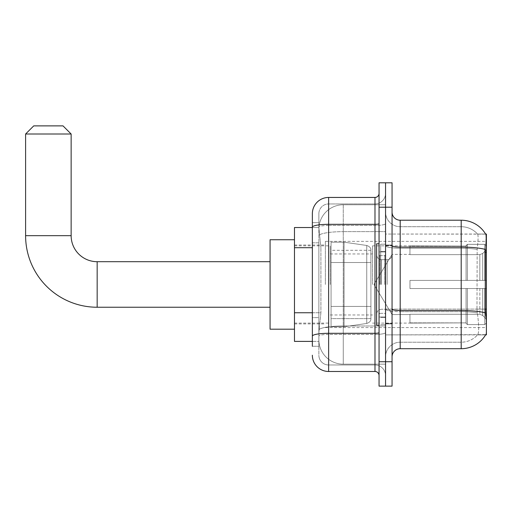<?xml version="1.0" encoding="UTF-8"?>
<svg xmlns="http://www.w3.org/2000/svg" width="512" height="512" viewBox="0 0 512 512"><rect width="100%" height="100%" fill="white"/><g stroke="black" fill="none" stroke-linecap="round" stroke-linejoin="round"><path stroke-width="0.38" stroke-dasharray="2.56 1.92" d="M486.4 284.467L486.4 241.363L486.4 284.467M325.37 284.467L325.37 241.363L325.37 284.467M312.358 312.762L320.902 312.762L318.963 331.635L320.902 312.762L320.902 247.699L320.902 312.762L294.47 312.762L294.47 341.395L318.918 341.395L318.867 339.77A24.397 24.397 0 0 0 343.264 364.166L385.555 364.166L385.555 325.984L385.555 364.166L343.264 364.166L343.264 325.984L343.264 364.166A24.397 24.397 0 0 1 318.867 339.77L318.867 334.803L318.918 341.395L312.358 341.395M318.963 331.635L318.867 334.803L318.963 331.635M485.741 316.179C486.56 326.368 486.56 332.525 485.741 334.643A28.467 28.467 0 0 1 461.19 348.71L461.19 311.661A21.958 3.814 180 0 1 477.293 312.883L476.986 309.114L477.293 312.883A21.958 3.814 180 0 0 461.19 311.661L461.19 342.208A21.958 21.958 0 0 0 477.766 334.643C478.963 332.525 478.963 326.368 477.766 316.179L477.293 312.883L477.766 316.179C478.963 326.355 478.963 332.512 477.766 334.643A21.958 21.958 0 0 1 461.19 342.208L461.19 247.098L400.192 247.098L400.192 220.218L461.19 220.218L461.19 247.098A28.467 4.941 180 0 1 485.338 249.427L485.222 309.114L485.741 316.179C486.56 326.355 486.56 332.512 485.741 334.643L385.555 334.886L385.555 309.114L385.555 334.886L486.4 334.886L486.4 234.042L385.555 234.042L385.555 252.186L385.555 234.042L485.658 234.144C486.15 235.469 486.042 240.563 485.338 249.427C486.042 240.576 486.15 235.488 485.658 234.144A28.467 28.467 0 0 0 485.6 234.042L477.555 234.042L485.6 234.042A28.467 28.467 0 0 1 485.658 234.144M294.47 284.467L294.47 239.738L294.47 284.467M385.555 204.762L385.555 325.984L385.555 204.762L343.264 204.762L385.555 204.762M486.4 309.114L385.555 309.114L385.555 245.683L385.555 309.12A14.637 2.541 0 0 0 400.192 311.661L400.192 247.098A8.134 1.414 0 0 1 392.058 245.683L392.058 309.12L392.058 245.683M318.899 227.872L320.902 247.699L318.899 227.872A24.397 24.397 0 0 1 343.264 204.762A24.397 24.397 0 0 0 318.899 227.872A24.397 24.397 0 0 1 343.264 204.762L343.264 231.648L385.555 231.648L343.264 231.648L343.264 204.762M312.358 242.816L318.867 242.816L318.867 317.638L318.867 222.656L318.867 242.816L312.358 242.816L312.358 317.638L312.358 227.533L318.918 227.533L294.47 227.533L294.47 312.762M392.058 284.467L392.058 245.024L392.058 284.467M385.555 284.467L385.555 244.205L385.555 284.467M380.672 284.467L380.672 244.205L380.672 284.467M485.6 334.886L477.555 334.886L485.6 334.886M461.19 342.208L400.192 342.208L400.192 316.179L400.192 342.208L461.19 342.208M392.058 356.845L392.058 309.12L392.058 356.845A8.134 8.134 0 0 1 400.192 348.71L400.192 311.661A14.637 2.541 0 0 1 385.555 309.12L485.222 309.114L476.986 309.114L477.158 249.427C478.208 240.582 478.368 235.494 477.645 234.144A21.958 21.958 0 0 0 461.19 226.72A21.958 21.958 0 0 1 477.645 234.144C478.368 235.475 478.208 240.57 477.158 249.427L476.986 309.114L485.222 309.114M385.555 212.083L385.555 245.683L385.555 212.083A14.637 14.637 0 0 0 400.192 226.72A14.637 14.637 0 0 1 385.555 212.083A14.637 14.637 0 0 0 400.192 226.72L400.192 311.661L400.192 226.72L461.19 226.72L400.192 226.72M385.555 207.206L385.555 182.803L392.058 182.803L392.058 207.206L385.555 207.206L385.555 182.803L379.046 182.803L379.046 207.206L385.555 207.206L385.555 361.728L385.555 207.206M379.046 207.206L379.046 386.125L385.555 386.125L385.555 361.728L385.555 386.125L392.058 386.125L392.058 207.206M461.19 348.71L400.192 348.71M400.192 220.218A8.134 8.134 0 0 1 392.058 212.083M385.555 356.845A14.637 14.637 0 0 1 400.192 342.208A14.637 14.637 0 0 0 385.555 356.845A14.637 14.637 0 0 1 400.192 342.208M312.358 346.272L318.867 346.272L312.358 346.272L312.358 317.638L318.867 317.638L318.867 346.272L318.867 317.638L312.358 317.638M312.358 355.219A16.262 16.262 0 0 0 328.627 371.482L328.627 364.979A9.76 9.76 0 0 1 318.867 355.219L318.867 227.149L318.867 355.219A9.76 9.76 0 0 0 328.627 364.979L374.982 364.979L374.982 338.957L374.982 371.482A4.064 4.064 0 0 1 379.046 375.552L379.046 193.376L379.046 375.552M385.555 338.957L385.555 223.622L385.555 338.957M379.046 284.467L379.046 243.802L379.046 284.467M385.555 193.376L385.555 223.622L385.555 193.376A10.573 10.573 0 0 1 374.982 203.949A10.573 10.573 0 0 0 385.555 193.376A10.573 10.573 0 0 1 374.982 203.949L374.982 364.979L328.627 364.979L328.627 334.432L374.982 334.432A10.573 1.837 0 0 0 385.555 332.602A10.573 1.837 0 0 1 374.982 334.432L374.982 203.949L328.627 203.949L374.982 203.949M379.046 223.622A4.064 0.704 -0 0 1 374.982 224.326L328.627 224.326A16.262 2.822 180 0 0 312.358 227.149L312.358 222.656L318.867 222.656L312.358 222.656L312.358 336.128A16.262 2.822 180 0 1 328.627 333.306L328.627 197.446A16.262 16.262 0 0 0 312.358 213.709A16.262 16.262 0 0 1 328.627 197.446L374.982 197.446A4.064 4.064 0 0 0 379.046 193.376A4.064 4.064 0 0 1 374.982 197.446L374.982 338.957L374.982 334.432L328.627 334.432L328.627 203.949L328.627 225.459L374.982 225.459A10.573 1.837 0 0 0 385.555 223.622A10.573 1.837 0 0 1 374.982 225.459L328.627 225.459L328.627 338.957L328.627 333.306L374.982 333.306A4.064 0.704 0 0 0 379.046 332.602M328.627 371.482L374.982 371.482M312.358 336.128L312.358 338.957M318.867 213.709L318.867 227.149L318.867 213.709A9.76 9.76 0 0 1 328.627 203.949A9.76 9.76 0 0 0 318.867 213.709A9.76 9.76 0 0 1 328.627 203.949M385.555 375.552A10.573 10.573 0 0 0 374.982 364.979A10.573 10.573 0 0 1 385.555 375.552A10.573 10.573 0 0 0 374.982 364.979M379.046 325.126L376.608 325.126L376.608 243.802L376.608 314.131L376.608 243.802L379.046 243.802M270.067 329.197L294.47 329.197L270.067 329.197L294.47 329.197L270.067 329.197L270.067 239.738L270.067 329.197L270.067 239.738L270.067 329.197L270.067 239.738L270.067 329.197L270.067 239.738L270.067 329.197L270.067 261.696L97.165 261.696L97.165 307.238A71.565 71.565 0 0 1 25.6 235.667L25.6 134.01L71.142 134.01L25.6 134.01L71.142 134.01L25.6 134.01L71.142 134.01L25.6 134.01L71.142 134.01L25.6 134.01L71.142 134.01L63.008 125.875L33.734 125.875L63.008 125.875L71.142 134.01L71.142 235.667L71.142 134.01L63.008 125.875L33.734 125.875L25.6 134.01L33.734 125.875L63.008 125.875L33.734 125.875L63.008 125.875L71.142 134.01L71.142 235.667L71.142 134.01M409.952 280.397L409.952 284.467L409.952 280.397L479.834 280.397L409.952 280.397L466.067 280.397L466.067 245.638L466.067 280.397L467.366 280.397L467.366 244.333L467.366 280.397L409.952 280.397L409.952 288.531L466.067 288.531L466.067 322.88L466.067 288.531L409.952 288.531L409.952 280.397L409.952 288.531L409.952 280.397L486.4 280.397L486.4 245.965L486.4 280.397L484.774 280.397L484.774 244.333L484.774 280.397L467.366 280.397L486.4 280.397L486.4 249.728L486.4 280.397L409.952 280.397L466.067 280.397L466.067 245.638L466.067 246.048L409.952 245.837L466.067 246.048L466.067 280.397L466.067 245.638L467.366 244.333L466.067 245.638L466.067 280.397L467.366 280.397L467.366 244.333L484.774 244.333L467.366 244.333L467.366 280.397L409.952 280.397L409.952 288.531L486.4 288.531L486.4 322.963L486.4 288.531L484.774 288.531L484.774 324.595L486.4 322.963L484.774 324.595L484.774 288.531L467.366 288.531L467.366 324.595L484.774 324.595L467.366 324.595L467.366 288.531L466.067 288.531L466.067 323.29L467.366 324.595L466.067 323.29L466.067 288.531L486.4 288.531L486.4 322.963L486.4 319.2L482.714 315.482L479.834 314.278L482.714 315.482L486.4 319.2L486.4 288.531L409.952 288.531L466.067 288.531L466.067 322.88L409.952 323.098L466.067 322.88L466.067 323.29L466.067 288.531L409.952 288.531L409.952 280.397L409.952 288.531L409.952 280.397L486.4 280.397L486.4 245.965L484.774 244.333L486.4 245.965L486.4 280.397L484.774 280.397L484.774 244.333L484.774 280.397L467.366 280.397L486.4 280.397L486.4 249.728L482.714 253.446L486.4 249.728L486.4 280.397L409.952 280.397L466.067 280.397L466.067 245.638L466.067 246.048L409.952 246.048L409.952 254.65L479.834 254.65L409.952 254.65L409.952 245.837L466.067 246.048L466.067 280.397L466.067 245.638L467.366 244.333L466.067 245.638L466.067 280.397L467.366 280.397L467.366 244.333L484.774 244.333L467.366 244.333L467.366 280.397L409.952 280.397L409.952 288.531L486.4 288.531L486.4 322.963L486.4 288.531L484.774 288.531L484.774 324.595L486.4 322.963L484.774 324.595L484.774 288.531L467.366 288.531L467.366 324.595L484.774 324.595L467.366 324.595L467.366 288.531L466.067 288.531L466.067 323.29L467.366 324.595L466.067 323.29L466.067 288.531L486.4 288.531L486.4 322.963L486.4 319.2L482.714 315.482L479.834 314.278L409.952 314.278L479.834 314.278L482.714 315.482L486.4 319.2L486.4 288.531L409.952 288.531L466.067 288.531L466.067 322.88L409.952 322.88L409.952 314.278L409.952 323.098L466.067 322.88L466.067 323.29L466.067 288.531L409.952 288.531L409.952 280.397L409.952 288.531L409.952 280.397L486.4 280.397L486.4 245.965L484.774 244.333L486.4 245.965L486.4 280.397L484.774 280.397L484.774 244.333L484.774 280.397L467.366 280.397L486.4 280.397L486.4 249.728L482.714 253.446L479.834 254.65L482.714 253.446L486.4 249.728L486.4 280.397L409.952 280.397L466.067 280.397L466.067 245.638L466.067 246.048L409.952 246.048L409.952 254.65L479.834 254.65L409.952 254.65L409.952 245.837L466.067 246.048L466.067 280.397L466.067 245.638L467.366 244.333L466.067 245.638L466.067 280.397L467.366 280.397L467.366 244.333L484.774 244.333L467.366 244.333L467.366 280.397L409.952 280.397L409.952 288.531L486.4 288.531L486.4 322.963L486.4 288.531L484.774 288.531L484.774 324.595L486.4 322.963L484.774 324.595L484.774 288.531L467.366 288.531L467.366 324.595L484.774 324.595L467.366 324.595L467.366 288.531L466.067 288.531L466.067 323.29L467.366 324.595L466.067 323.29L466.067 288.531L486.4 288.531L486.4 322.963L486.4 319.2L482.714 315.482L479.834 314.278L409.952 314.278L479.834 314.278L482.714 315.482L486.4 319.2L486.4 288.531L409.952 288.531L466.067 288.531L466.067 322.88L409.952 322.88L409.952 314.278L409.952 323.098L466.067 322.88L466.067 323.29L466.067 288.531L409.952 288.531L409.952 280.397L409.952 288.531L409.952 280.397L486.4 280.397L486.4 245.965L484.774 244.333L486.4 245.965L486.4 280.397L484.774 280.397L484.774 244.333L484.774 280.397L467.366 280.397L486.4 280.397L486.4 249.728L482.714 253.446L479.834 254.65L482.714 253.446L486.4 249.728L486.4 280.397L409.952 280.397L466.067 280.397L466.067 245.638L466.067 246.048L409.952 246.048L409.952 254.65L479.834 254.65L409.952 254.65L409.952 245.837L466.067 246.048L466.067 280.397L466.067 245.638L467.366 244.333L466.067 245.638L466.067 280.397L467.366 280.397L467.366 244.333L484.774 244.333L467.366 244.333L467.366 280.397L409.952 280.397L409.952 288.531L486.4 288.531L486.4 322.963L486.4 288.531L484.774 288.531L484.774 324.595L486.4 322.963L484.774 324.595L484.774 288.531L467.366 288.531L467.366 324.595L484.774 324.595L467.366 324.595L467.366 288.531L466.067 288.531L466.067 323.29L467.366 324.595L466.067 323.29L466.067 288.531L486.4 288.531L486.4 322.963L486.4 319.2L482.714 315.482L479.834 314.278L409.952 314.278L479.834 314.278L482.714 315.482L486.4 319.2L486.4 288.531L409.952 288.531L466.067 288.531L466.067 322.88L409.952 322.88L409.952 314.278L409.952 323.098L466.067 322.88L466.067 288.531L409.952 288.531L409.952 280.397M372.544 284.467L372.544 245.837L372.544 284.467M330.253 284.467L330.253 245.837L330.253 284.467M344.077 306.426L344.077 326.752L344.077 306.426L366.739 306.426L344.077 306.426L344.077 326.752L344.077 242.176L344.077 262.509L331.066 262.509L370.918 262.509L331.066 262.509L331.066 242.176L331.066 326.752L331.066 306.426L370.918 306.426L370.918 250.304L370.918 262.509L331.066 262.509L331.066 250.304L331.066 318.624L331.066 306.426L370.918 306.426L370.918 250.304L370.918 262.509L331.066 262.509L331.066 242.176L331.066 326.752L331.066 306.426L370.918 306.426L370.918 250.304L370.918 262.509L331.066 262.509L331.066 250.304L331.066 318.624L331.066 306.426L344.077 306.426L344.077 242.176L344.077 262.509L331.066 262.509L331.066 242.176L331.066 326.752L331.066 306.426L370.918 306.426L370.918 250.304L370.918 262.509L331.066 262.509L331.066 250.304L331.066 318.624L331.066 306.426L370.918 306.426L370.918 250.304L370.918 262.509L331.066 262.509L331.066 242.176L331.066 326.752L331.066 306.426L370.918 306.426L370.918 318.63L331.066 318.624L331.066 306.426L344.077 306.426L344.077 326.752L344.077 242.176L344.077 262.509L331.066 262.509L331.066 250.304L331.066 318.624L331.066 306.426L370.918 306.426L370.918 318.63L331.066 318.624L331.066 242.176L331.066 326.752L331.066 306.426L370.918 306.426L370.918 318.63L331.066 318.624M97.165 307.238A71.565 71.565 0 0 1 25.6 235.667A71.565 71.565 0 0 0 97.165 307.238L270.067 307.238L97.165 307.238A71.565 71.565 0 0 1 25.6 235.667L25.6 134.01L33.734 125.875L63.008 125.875L33.734 125.875L25.6 134.01L25.6 235.667L25.6 134.01M479.834 254.65L482.714 253.446L479.834 254.65L409.952 254.65L479.834 254.65L482.714 253.446L486.4 249.728L486.4 245.965L484.774 244.333L486.4 245.965L486.4 249.728L482.714 253.446L479.834 254.65L409.952 254.65L409.952 246.048L409.952 254.65L479.834 254.65L482.714 253.446L486.4 249.728L486.4 280.397L486.4 245.965L486.4 280.397L484.774 280.397L484.774 244.333L484.774 280.397L467.366 280.397L486.4 280.397L486.4 245.965L484.774 244.333L467.366 244.333L466.067 246.048L467.366 244.333L484.774 244.333L486.4 245.965L486.4 249.728L482.714 253.446L479.834 254.65L479.834 280.397L486.4 280.397L479.834 280.397L479.834 254.65M366.739 262.509L366.739 245.472C369.651 246.464 371.046 248.077 370.918 250.298L370.918 262.509L344.077 262.509L344.077 242.176L344.077 262.509L366.739 262.509L344.077 262.509M409.952 314.278L479.834 314.278L409.952 314.278L409.952 322.88L409.952 314.278L479.834 314.278L482.714 315.482L479.834 314.278L409.952 314.278L409.952 323.098L466.067 322.88L409.952 322.88L409.952 314.278M344.077 284.467L344.077 242.176L344.077 284.467M366.739 306.426L370.918 306.426L370.918 318.63C371.046 320.858 369.651 322.464 366.739 323.456L366.739 306.426L370.918 306.426L370.918 318.63C371.046 320.858 369.651 322.464 366.739 323.456L366.739 306.426L366.739 323.456L366.739 306.426L366.739 323.456L344.077 326.752L331.066 326.752L344.077 326.752L366.739 323.456C369.651 322.464 371.046 320.858 370.918 318.63C371.046 320.858 369.651 322.464 366.739 323.456L344.077 326.752L331.066 326.752L344.077 326.752L366.739 323.456C369.651 322.464 371.046 320.858 370.918 318.63M409.952 254.65L409.952 245.837L466.067 246.048L409.952 246.048L409.952 254.65M466.067 288.531L466.067 323.29L467.366 324.595L484.774 324.595L486.4 322.963L486.4 288.531L486.4 322.963L484.774 324.595L484.774 288.531L484.774 324.595L467.366 324.595L467.366 288.531L467.366 324.595L466.067 323.29L466.067 288.531L467.366 288.531L466.067 288.531M466.067 322.88L466.067 323.29L466.067 322.88M484.774 288.531L467.366 288.531L484.774 288.531M486.4 288.531L486.4 322.963L486.4 319.2L482.714 315.482L486.4 319.2L486.4 288.531L482.714 288.531L486.4 288.531M479.834 288.531L409.952 288.531L409.952 284.467L409.952 288.531L479.834 288.531L479.834 314.278L479.834 288.531M97.165 261.696L270.067 261.696L97.165 261.696L270.067 261.696L270.067 284.467L270.067 239.738L294.47 239.738L270.067 239.738M63.008 125.875L33.734 125.875M343.264 325.984A24.397 4.237 180 0 0 319.162 329.568A24.397 4.237 180 0 1 343.264 325.984L385.555 325.984L343.264 325.984L343.264 231.648L343.264 325.984M486.4 252.186L485.222 252.186M319.501 234.918A24.397 4.237 180 0 1 343.264 231.648A24.397 4.237 180 0 0 319.501 234.918M318.867 339.77A24.397 24.397 0 0 0 343.264 364.166M312.358 247.699L294.47 247.699M485.427 312.883A28.467 4.941 180 0 0 461.19 310.534L400.192 310.534A8.134 1.414 0 0 1 392.058 309.12M461.19 226.72A21.958 21.958 0 0 1 477.645 234.144A21.958 21.958 0 0 0 461.19 226.72L461.19 248.23L461.19 226.72M477.158 249.427A21.958 3.814 180 0 0 461.19 248.23A21.958 3.814 180 0 1 477.158 249.427M461.19 311.661L461.19 248.23L461.19 311.661L400.192 311.661L461.19 311.661M392.058 361.728L379.046 361.728M461.19 248.23L400.192 248.23A14.637 2.541 0 0 1 385.555 245.683A14.637 2.541 0 0 0 400.192 248.23L461.19 248.23M328.627 225.459A9.76 1.696 180 0 0 318.867 227.149A9.76 1.696 180 0 1 328.627 225.459M328.627 334.432A9.76 1.696 180 0 0 318.867 336.128A9.76 1.696 180 0 1 328.627 334.432M328.627 364.979A9.76 9.76 0 0 1 318.867 355.219M384.742 284.467L384.742 255.61L384.742 284.467M379.859 284.467L379.859 255.61L379.859 284.467M381.485 284.467L381.485 259.674L381.485 284.467M387.181 284.467L387.181 259.674L387.181 284.467M71.142 235.667L25.6 235.667M482.714 288.531L482.714 315.482L482.714 288.531M482.714 253.446L482.714 280.397L482.714 253.446M331.066 242.176L344.077 242.176L366.739 245.472C369.651 246.464 371.046 248.077 370.918 250.298L370.918 262.509L370.918 250.298C371.046 248.077 369.651 246.464 366.739 245.472L344.077 242.176L331.066 242.176L344.077 242.176L366.739 245.472C369.651 246.464 371.046 248.077 370.918 250.298L370.918 262.509L370.918 250.298C371.046 248.077 369.651 246.464 366.739 245.472L344.077 242.176L331.066 242.176L344.077 242.176L366.739 245.472L366.739 323.456L366.739 245.472L366.739 323.456L366.739 245.472L366.739 323.456L344.077 326.752L331.066 326.752M325.37 241.363L486.4 241.363M294.47 245.024L325.37 245.024M294.47 323.91L325.37 323.91M325.37 327.565L486.4 327.565M385.555 245.024L392.058 245.024L385.555 245.024M380.672 324.723L385.555 324.723L380.672 324.723M385.555 251.526L380.672 251.526L385.555 251.526M385.555 317.402L380.672 317.402L385.555 317.402M380.672 244.205L385.555 244.205L380.672 244.205M385.555 323.91L392.058 323.91L385.555 323.91M379.046 251.936L385.555 251.936L379.046 251.936M379.046 316.998L385.555 316.998L379.046 316.998M384.742 255.61L385.555 254.797L384.742 255.61L379.859 255.61L379.046 254.797L379.859 255.61L384.742 255.61M379.859 313.318L384.742 313.318L385.555 314.131L384.742 313.318L379.859 313.318L379.046 314.131L379.859 313.318M381.485 309.254C378.554 309.517 376.922 311.142 376.608 314.131C376.922 311.142 378.554 309.517 381.485 309.254L387.181 309.254C390.118 309.517 391.744 311.142 392.058 314.131C391.744 311.142 390.118 309.517 387.181 309.254L381.485 309.254M381.485 259.674L387.181 259.674C390.118 259.411 391.744 257.786 392.058 254.797C391.744 257.786 390.118 259.411 387.181 259.674L381.485 259.674C378.554 259.411 376.922 257.786 376.608 254.797C376.922 257.786 378.554 259.411 381.485 259.674M385.555 323.501L392.058 323.501L385.555 323.501M385.555 245.427L392.058 245.427L385.555 245.427M409.952 314.554L392.058 314.554L409.952 314.554L392.058 314.554L409.952 314.554L392.058 314.554L373.978 284.467L392.058 254.374L373.978 284.467L392.058 314.554L373.978 284.467L392.058 254.374L373.978 284.467L392.058 314.554L373.978 284.467L392.058 254.374L409.952 254.374M372.544 323.098L409.952 323.098M330.253 314.963L372.544 314.963M294.47 323.098L330.253 323.098M294.47 245.837L330.253 245.837M330.253 253.965L372.544 253.965M372.544 245.837L409.952 245.837M370.918 250.298L331.066 250.304"/><path stroke-width="0.77" d="M400.192 348.71L461.19 348.71A28.467 28.467 0 0 0 485.741 334.643L486.4 334.886L486.4 234.042L485.658 234.144A28.467 28.467 0 0 0 461.19 220.218A28.467 28.467 0 0 1 485.6 234.042A28.467 28.467 0 0 0 461.19 220.218L400.192 220.218A8.134 8.134 0 0 1 392.058 212.083A8.134 8.134 0 0 0 400.192 220.218L400.192 348.71A8.134 8.134 0 0 0 392.058 356.845M312.358 346.272L312.358 227.149L312.358 227.533L294.47 227.533L294.47 341.395L312.358 341.395M385.555 361.728L385.555 386.125L392.058 386.125L392.058 361.728L385.555 361.728L385.555 386.125L379.046 386.125L379.046 361.728L385.555 361.728L385.555 207.206L385.555 361.728M379.046 361.728L379.046 182.803L385.555 182.803L385.555 207.206L385.555 182.803L392.058 182.803L392.058 361.728M485.741 316.179L485.222 309.114L485.338 249.427A28.467 4.941 180 0 0 461.19 247.098L461.19 220.218A28.467 28.467 0 0 1 485.658 234.144M379.046 223.622A4.064 0.704 0 0 1 374.982 224.326L328.627 224.326A16.262 2.822 180 0 0 312.358 227.149L312.358 213.709A16.262 16.262 0 0 1 328.627 197.446L328.627 371.482L374.982 371.482L374.982 197.446A4.064 4.064 0 0 0 379.046 193.376M328.627 197.446L374.982 197.446M312.358 242.816L312.358 213.709M312.358 338.957L312.358 317.638M379.046 375.552A4.064 4.064 0 0 0 374.982 371.482M328.627 371.482A16.262 16.262 0 0 1 312.358 355.219M379.046 243.802L376.608 243.802L376.608 325.126L379.046 325.126M270.067 307.238L97.165 307.238L97.165 261.696A26.022 26.022 0 0 1 71.142 235.667L71.142 134.01L25.6 134.01L33.734 125.875L63.008 125.875L71.142 134.01M97.165 261.696A26.022 26.022 0 0 1 71.142 235.667A26.022 26.022 0 0 0 97.165 261.696A26.022 26.022 0 0 1 71.142 235.667A26.022 26.022 0 0 0 97.165 261.696L270.067 261.696M97.165 307.238A71.565 71.565 0 0 1 25.6 235.667L25.6 134.01M294.47 239.738L270.067 239.738L270.067 329.197L294.47 329.197M486.4 252.186L485.222 252.186M486.4 309.114L485.222 309.114M312.358 247.699L294.47 247.699M312.358 312.762L294.47 312.762M461.19 348.71L461.19 247.098L400.192 247.098A8.134 1.414 0 0 1 392.058 245.683M485.427 312.883A28.467 4.941 180 0 0 461.19 310.534L400.192 310.534A8.134 1.414 -0 0 1 392.058 309.12M392.058 207.206L379.046 207.206M379.046 332.602A4.064 0.704 0 0 1 374.982 333.306L328.627 333.306A16.262 2.822 180 0 0 312.358 336.128M25.6 235.667L71.142 235.667"/></g></svg>

